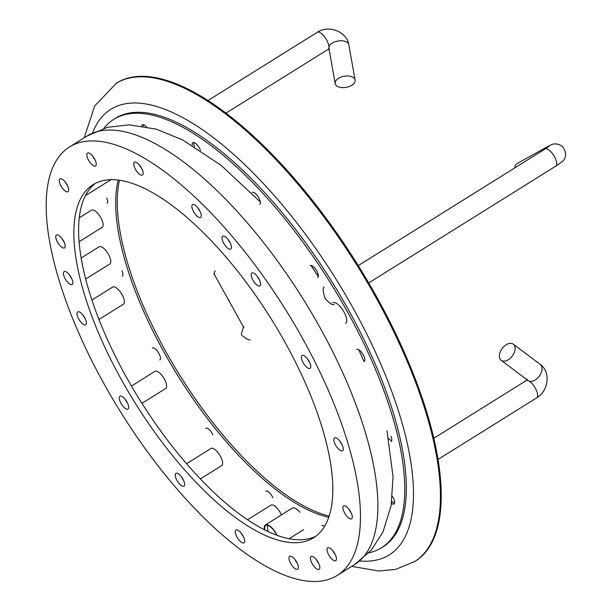 <?xml version="1.0" encoding="UTF-8"?>
<svg xmlns="http://www.w3.org/2000/svg" width="612" height="612" viewBox="0 0 612 612"><rect width="100%" height="100%" fill="white"/><g stroke="black" fill="none" stroke-linecap="round" stroke-linejoin="round"><path stroke-width="0.92" d="M79.132 241.709L102.227 227.289A10.106 3.886 -122 0 0 97.239 212.846A10.106 3.886 -122 0 0 91.525 210.145L79.308 217.773M98.991 319.449L123.456 304.179A10.106 3.886 -122 0 0 122.951 296.43A10.106 3.886 -122 0 0 115.882 287.563A10.106 3.886 -122 0 0 112.753 287.036L91.938 300.025M141.938 403.316L165.707 388.475A10.106 3.886 -122 0 0 164.268 378.889A10.106 3.886 -122 0 0 155.938 371.094A10.106 3.886 -122 0 0 155.004 371.339L131.458 386.042M200.315 478.959L221.689 465.617A10.106 3.886 -122 0 0 219.632 454.991A10.106 3.886 -122 0 0 210.987 448.474L186.53 463.743M281.405 514.944A10.106 3.886 -122 0 0 271.017 505.114L247.5 519.795M85.718 279.003L109.885 263.917A10.106 3.886 -122 0 0 109.38 256.168A10.106 3.886 -122 0 0 102.319 247.309A10.106 3.886 -122 0 0 99.182 246.774L81.197 258.004M302.863 338.972A252.611 97.079 -122 0 0 69.569 146.926A252.611 97.079 -122 0 0 120.985 412.61A252.611 97.079 -122 0 0 337.105 575.487A252.611 97.079 -122 0 0 302.863 338.972M311.462 562.191A7.581 2.915 -122 0 0 319.15 569.336A7.581 2.915 -122 0 0 317.613 561.365A7.581 2.915 -122 0 0 311.125 556.476A7.581 2.915 -122 0 0 311.462 562.191M289.981 562.038A7.581 2.915 -122 0 0 297.669 569.175A7.581 2.915 -122 0 0 296.132 561.204A7.581 2.915 -122 0 0 289.644 556.323A7.581 2.915 -122 0 0 289.981 562.038M328.055 553.531A7.581 2.915 -122 0 0 335.743 560.676A7.581 2.915 -122 0 0 334.206 552.705A7.581 2.915 -122 0 0 327.718 547.817A7.581 2.915 -122 0 0 328.055 553.531M236.286 535.691A7.581 2.915 -122 0 0 243.981 542.836A7.581 2.915 -122 0 0 242.436 534.865A7.581 2.915 -122 0 0 235.957 529.977A7.581 2.915 -122 0 0 236.286 535.691M176.264 479.051A7.581 2.915 -122 0 0 183.952 486.196A7.581 2.915 -122 0 0 182.407 478.224A7.581 2.915 -122 0 0 175.927 473.336A7.581 2.915 -122 0 0 176.264 479.051M120.281 401.916A7.581 2.915 -122 0 0 127.969 409.061A7.581 2.915 -122 0 0 126.432 401.089A7.581 2.915 -122 0 0 119.944 396.201A7.581 2.915 -122 0 0 120.281 401.916M78.022 317.613A7.581 2.915 -122 0 0 85.718 324.758A7.581 2.915 -122 0 0 84.173 316.787A7.581 2.915 -122 0 0 77.686 311.898A7.581 2.915 -122 0 0 78.022 317.613M64.459 277.351A7.581 2.915 -122 0 0 72.147 284.496A7.581 2.915 -122 0 0 70.609 276.525A7.581 2.915 -122 0 0 64.122 271.644A7.581 2.915 -122 0 0 64.459 277.351M56.801 240.73A7.581 2.915 -122 0 0 64.489 247.868A7.581 2.915 -122 0 0 62.952 239.896A7.581 2.915 -122 0 0 56.465 235.016A7.581 2.915 -122 0 0 56.801 240.73M60.274 184.549A7.581 2.915 -122 0 0 67.97 191.694A7.581 2.915 -122 0 0 66.425 183.722A7.581 2.915 -122 0 0 59.945 178.834A7.581 2.915 -122 0 0 60.274 184.549M87.853 158.791A7.581 2.915 -122 0 0 95.549 165.936A7.581 2.915 -122 0 0 94.003 157.965A7.581 2.915 -122 0 0 87.516 153.077A7.581 2.915 -122 0 0 87.853 158.791M134.762 167.91A7.581 2.915 -122 0 0 142.451 175.055A7.581 2.915 -122 0 0 140.913 167.084A7.581 2.915 -122 0 0 134.426 162.195A7.581 2.915 -122 0 0 134.762 167.91M192.895 210.329A7.581 2.915 -122 0 0 200.583 217.474A7.581 2.915 -122 0 0 199.045 209.503A7.581 2.915 -122 0 0 192.558 204.615A7.581 2.915 -122 0 0 192.895 210.329M223.051 241.931A7.581 2.915 -122 0 0 230.747 249.069A7.581 2.915 -122 0 0 229.202 241.105A7.581 2.915 -122 0 0 222.722 236.217A7.581 2.915 -122 0 0 223.051 241.931M252.19 278.712A7.581 2.915 -122 0 0 259.886 285.858A7.581 2.915 -122 0 0 258.341 277.886A7.581 2.915 -122 0 0 251.861 272.998A7.581 2.915 -122 0 0 252.19 278.712M302.405 361.233A7.581 2.915 -122 0 0 310.1 368.378A7.581 2.915 -122 0 0 308.555 360.407A7.581 2.915 -122 0 0 302.076 355.518A7.581 2.915 -122 0 0 302.405 361.233M334.856 443.631A7.581 2.915 -122 0 0 342.552 450.769A7.581 2.915 -122 0 0 341.006 442.797A7.581 2.915 -122 0 0 334.519 437.917A7.581 2.915 -122 0 0 334.856 443.631M343.929 511.647A7.581 2.915 -122 0 0 351.625 518.792A7.581 2.915 -122 0 0 350.079 510.821A7.581 2.915 -122 0 0 343.592 505.933A7.581 2.915 -122 0 0 343.929 511.647M285.345 342.888A208.149 79.988 -122 0 0 93.116 184.64A208.149 79.988 -122 0 0 135.482 403.56A208.149 79.988 -122 0 0 313.558 537.772A208.149 79.988 -122 0 0 285.345 342.888M316.404 559.643A7.581 2.915 -122 0 0 318.623 563.201M294.923 559.49A7.581 2.915 -122 0 0 297.141 563.048M332.997 550.984A7.581 2.915 -122 0 0 335.215 554.541M241.227 533.144A7.581 2.915 -122 0 0 243.454 536.701M181.206 476.503A7.581 2.915 -122 0 0 183.424 480.068M125.223 399.368A7.581 2.915 -122 0 0 127.441 402.926M82.964 315.065A7.581 2.915 -122 0 0 85.19 318.623M69.401 274.811A7.581 2.915 -122 0 0 71.619 278.368M61.743 238.183A7.581 2.915 -122 0 0 63.962 241.74M65.216 182.001A7.581 2.915 -122 0 0 67.442 185.558M92.794 156.244A7.581 2.915 -122 0 0 95.013 159.801M139.704 165.362A7.581 2.915 -122 0 0 141.923 168.92M197.837 207.782A7.581 2.915 -122 0 0 200.055 211.339M227.993 239.384A7.581 2.915 -122 0 0 230.219 242.941M257.132 276.165A7.581 2.915 -122 0 0 259.358 279.722M307.346 358.686A7.581 2.915 -122 0 0 309.573 362.243M339.798 441.084A7.581 2.915 -122 0 0 342.024 444.641M348.871 509.1A7.581 2.915 -122 0 0 351.089 512.657M95.556 183.263A208.149 79.988 -122 0 0 140.232 400.6A208.149 79.988 -122 0 0 315.868 536.188M501.174 360.323A10.106 6.304 -53.1 0 0 512.29 356.031A10.106 6.304 -53.1 0 0 513.307 344.158A10.106 6.304 -53.1 0 0 503.263 347.188A10.106 6.304 -53.1 0 0 499.874 358.663A10.106 6.304 -53.1 0 0 501.174 360.323L528.125 380.549A10.106 6.304 -53.1 0 0 528.699 380.909A10.106 3.886 58 0 1 536.089 389.668A10.106 3.886 58 0 1 536.778 397.8L437.955 459.49M324.1 286.944C322.654 288.053 322.937 291.786 324.949 298.143C329.325 303.353 332.438 305.442 334.29 304.401M514.776 167.91A10.106 6.128 -119 0 1 517.109 163.557L547.09 146.918A10.106 6.128 -119 0 0 545.369 148.815M208.057 100.483L317.284 32.298C328.537 24.725 346.805 31.373 348.832 44.829A10.106 5.646 169.9 0 0 340.8 40.767A10.106 5.646 169.9 0 0 330.036 45.02A10.106 5.646 169.9 0 0 328.904 47.537A10.106 3.886 58 0 1 327.986 49.434L226.027 113.09M336.309 80.226A10.106 5.646 169.9 0 0 335.208 83.576A10.106 5.646 169.9 0 0 346.147 87.363A10.106 5.646 169.9 0 0 355.105 80.034A10.106 5.646 169.9 0 0 347.065 75.972A10.106 5.646 169.9 0 0 336.309 80.226M368.86 552.85A252.611 97.079 -122 0 0 381.414 547.824A252.611 97.079 -122 0 0 370.268 357.377A252.611 97.079 -122 0 0 113.886 119.264A252.611 97.079 -122 0 0 103.856 128.336M299.911 512.259A12.125 4.659 -122 0 0 292.268 508.159L265.363 524.958A12.125 4.659 -122 0 0 264.483 529.862M345.635 323.373A12.125 4.659 -122 0 0 343.171 310.621A12.125 4.659 -122 0 0 332.798 302.802M118.192 180.02A212.188 81.541 -122 0 0 178.475 376.724A212.188 81.541 -122 0 0 328.721 517.278M107.039 203.337A7.076 2.716 -122 0 0 106.725 198.005M146.291 126.707A7.076 2.716 -122 0 0 142.282 124.81A7.076 2.716 -122 0 0 141.67 125.896M200.461 150.353A7.076 2.716 -122 0 0 200.04 149.305A7.076 2.716 -122 0 0 192.864 142.642A7.076 2.716 -122 0 0 192.298 145.266M259.756 204.439A7.076 2.716 -122 0 0 259.442 199.107A7.076 2.716 -122 0 0 252.266 192.443M317.712 277.603A7.076 2.716 -122 0 0 317.399 272.271A7.076 2.716 -122 0 0 310.223 265.6M364.201 361.47A7.076 2.716 -122 0 0 363.895 356.138A7.076 2.716 -122 0 0 356.712 349.475M391.19 441.55A7.076 2.716 -122 0 0 390.877 436.218M391.466 503.393A7.076 2.716 -122 0 0 394.006 503.997A7.076 2.716 -122 0 0 393.692 498.658A7.076 2.716 -122 0 0 392.376 496.263M324.544 526.343A7.076 2.716 -122 0 0 321.943 525.693M272.898 497.786A7.076 2.716 -122 0 0 265.723 491.122M212.907 434.933A7.076 2.716 -122 0 0 205.731 428.27M159.831 359.994A7.076 2.716 -122 0 0 159.518 354.662A7.076 2.716 -122 0 0 152.334 347.998M122.27 276.188A7.076 2.716 -122 0 0 121.956 270.856M277.228 535.446A12.125 4.659 -122 0 0 273.006 529.059A12.125 4.659 -122 0 0 265.363 524.958M268.232 531.698A10.106 3.886 58 0 1 268.247 525.547M264.828 530.038A11.521 4.429 58 0 1 266.771 525.195A11.521 4.429 58 0 1 272.944 529.365A11.521 4.429 58 0 1 276.907 535.324M382.997 546.837A252.611 97.079 -122 0 0 371.851 356.391A252.611 97.079 -122 0 0 115.469 118.269M119.493 180.196A212.188 81.541 -122 0 0 180.058 375.737A212.188 81.541 -122 0 0 329.141 516.023M143.3 124.68A7.076 2.716 -122 0 0 143.262 126.156M193.882 142.512A7.076 2.716 -122 0 0 194.616 146.658M388.612 438.513A7.076 2.716 -122 0 0 391.757 440.694M391.772 501.312A7.076 2.716 -122 0 0 394.564 503.133M243.461 336.172A10.695 10.695 0 0 0 249.543 339.867A10.695 10.695 0 0 1 243.461 336.172A10.695 10.695 0 0 0 249.543 339.867A7.076 0.872 -29 0 0 250.063 339.828A7.076 0.872 -29 0 1 249.543 339.867A7.076 0.872 -29 0 0 250.063 339.828M228.62 300.087A6.059 0.75 -29 0 0 228.62 300.194A6.059 0.75 -29 0 1 228.62 300.087A6.059 0.75 -29 0 0 228.62 300.194A6.059 0.75 -29 0 0 229.179 300.217A6.059 0.75 -29 0 1 228.62 300.194A6.059 0.75 -29 0 0 229.179 300.217M243.989 327.221A6.212 0.765 -29 0 1 243.415 327.083L241.35 334.098A11.46 1.415 -29 0 0 241.358 334.29L242.375 336.133M215.202 271.17A4.039 0.497 -29 0 1 214.835 271.085L214.039 273.778A6.059 0.75 -29 0 0 214.039 273.885A6.059 0.75 -29 0 0 214.598 273.908M351.709 566.368L378.797 571.034L395.627 569.42L415.135 561.319A281.91 108.339 -122 0 0 357.752 264.812A281.91 108.339 -122 0 0 116.571 83.041L94.707 105.922L84.181 137.807M386.975 430.741L393.057 476.71L391.137 505.413L383.036 531.828L371.255 550.188L354.509 564.624A252.611 97.079 -122 0 0 320.275 328.108A252.611 97.079 -122 0 0 86.981 136.055L69.569 146.926M433.74 438.299L526.075 380.656A10.106 3.886 58 0 1 526.565 380.465A10.106 3.886 58 0 1 528.699 380.909A10.106 6.304 -53.1 0 0 539.554 375.814A10.106 6.304 -53.1 0 0 540.258 364.385C551.183 372.234 548.321 391.106 536.778 397.8M358.25 265.623L545.101 148.984A10.106 3.886 58 0 1 553.745 155.494A10.106 3.886 58 0 1 555.803 166.12L562.512 161.415C566.567 157.513 566.643 152.671 562.749 146.888C557.172 141.976 551.244 144.562 550.968 144.922L547.09 146.918M317.284 32.298A10.106 3.886 58 0 1 323.235 35.244A10.106 3.886 58 0 1 328.514 44.477A10.106 3.886 58 0 1 328.904 47.537A10.106 5.646 169.9 0 0 328.942 48.371L335.208 83.576M243.415 327.083L243.377 326.816A6.059 0.75 -29 0 0 243.936 326.839M359.795 560.99A262.709 100.957 -122 0 0 376.411 560.072A262.709 100.957 -122 0 0 325.163 262.296A262.709 100.957 -122 0 0 92.565 132.903M414.339 561.816A281.91 108.339 -122 0 0 356.957 265.31A281.91 108.339 -122 0 0 115.775 83.538M354.509 564.624L337.105 575.487M358.785 349.773L364.018 361.57M86.981 136.055L107.375 127.327L129.109 124.833L156.175 129.124L182.583 139.873L221.085 165.339L260.337 201.96M311.179 265.799L318.324 276.532M526.075 380.656L526.963 378.92M540.258 364.385L513.307 344.158M368.699 282.928L555.803 166.12M545.101 148.984L548.941 146.467M329.508 49.572L327.971 49.442M348.832 44.829L355.105 80.034M303.621 529.663L289.04 538.767M118.629 116.295L113.886 119.264M386.164 544.864L381.414 547.824M111.047 179.637L85.489 195.588M243.63 327.267L228.62 300.194M243.377 326.816L214.039 273.885"/></g></svg>
